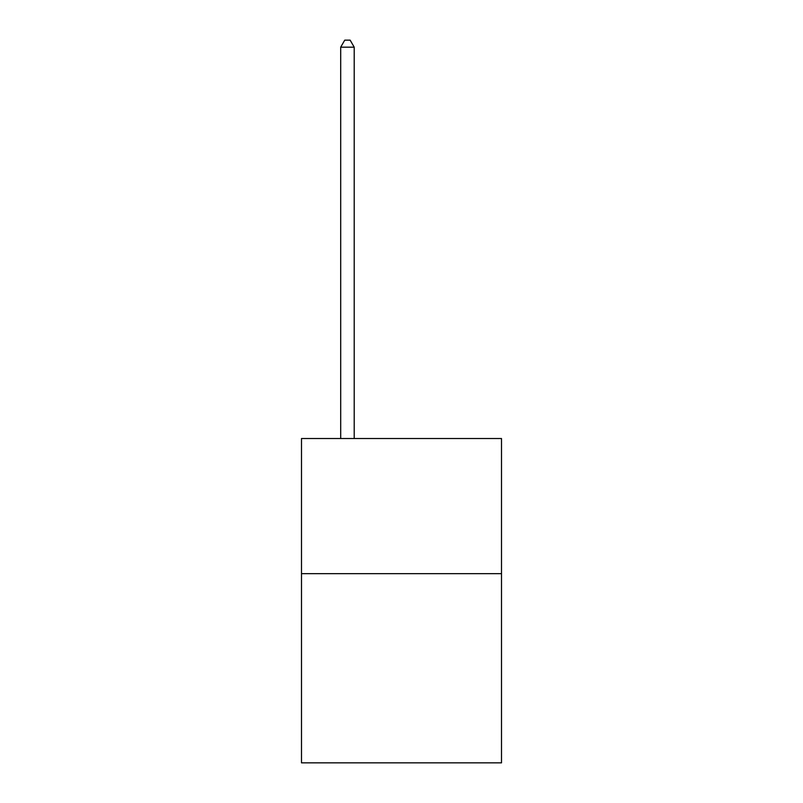<?xml version="1.0" encoding="UTF-8"?>
<svg xmlns="http://www.w3.org/2000/svg" width="803" height="803" viewBox="0 0 803 803"><rect width="100%" height="100%" fill="white"/><g stroke="black" fill="none" stroke-linecap="round" stroke-linejoin="round"><path stroke-width="1.2" d="M501.504 573.663L501.504 762.85L301.496 762.85L301.496 438.528L501.504 438.528L501.504 573.663L301.496 573.663M354.203 438.528L354.203 47.176L340.693 47.176L340.693 438.528M340.693 47.176L344.748 40.15L350.148 40.15L354.203 47.176"/></g></svg>
